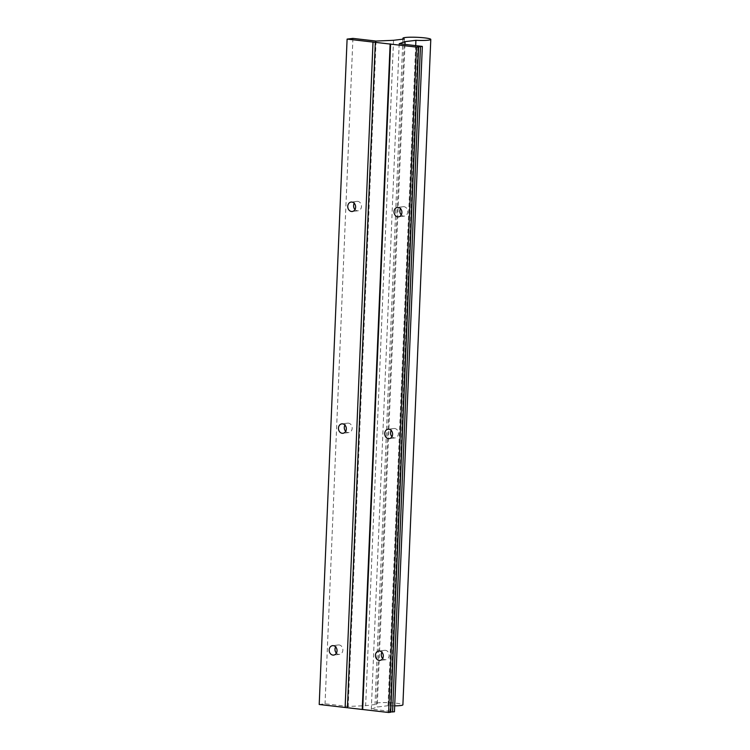<?xml version="1.0" encoding="UTF-8"?>
<svg xmlns="http://www.w3.org/2000/svg" width="750" height="750" viewBox="0 0 750 750"><rect width="100%" height="100%" fill="white"/><g stroke="black" fill="none" stroke-linecap="round" stroke-linejoin="round"><path stroke-width="0.56" stroke-dasharray="3.75 2.81" d="M345.694 431.353A4.744 3.928 -96.9 0 0 348.028 432.581A4.744 3.928 -96.9 0 0 348.797 432.581A4.744 3.928 -96.9 0 0 352.162 427.856A4.744 3.928 -96.9 0 0 348.422 423.15A4.744 3.928 -96.9 0 0 347.653 423.159A4.744 3.928 -96.9 0 0 344.934 425.091M391.959 436.688A4.744 3.928 -96.9 0 0 394.294 437.925A4.744 3.928 -96.9 0 0 395.072 437.916A4.744 3.928 -96.9 0 0 398.428 433.2A4.744 3.928 -96.9 0 0 394.697 428.494A4.744 3.928 -96.9 0 0 393.919 428.494A4.744 3.928 -96.9 0 0 391.2 430.434M382.669 658.491A4.744 3.928 -96.9 0 0 385.003 659.719A4.744 3.928 -96.9 0 0 385.772 659.719A4.744 3.928 -96.9 0 0 389.128 654.994A4.744 3.928 -96.9 0 0 385.397 650.297A4.744 3.928 -96.9 0 0 384.628 650.297A4.744 3.928 -96.9 0 0 381.9 652.238M336.394 653.147A4.744 3.928 -96.9 0 0 338.728 654.375A4.744 3.928 -96.9 0 0 339.506 654.375A4.744 3.928 -96.9 0 0 342.863 649.65A4.744 3.928 -96.9 0 0 339.131 644.953A4.744 3.928 -96.9 0 0 338.353 644.953A4.744 3.928 -96.9 0 0 335.634 646.894M404.344 38.991L376.453 704.372A13.941 1.528 -177.6 0 1 375.047 703.641A13.941 1.528 -177.6 0 1 377.419 702.891A13.941 1.528 -177.6 0 1 393.075 702.928A13.941 1.528 -177.6 0 1 402.9 704.803M401.259 214.894A4.744 3.928 -96.9 0 0 403.594 216.122A4.744 3.928 -96.9 0 0 404.363 216.122A4.744 3.928 -96.9 0 0 407.728 211.406A4.744 3.928 -96.9 0 0 403.988 206.7A4.744 3.928 -96.9 0 0 403.219 206.7A4.744 3.928 -96.9 0 0 400.5 208.641M354.984 209.55A4.744 3.928 -96.9 0 0 357.328 210.787A4.744 3.928 -96.9 0 0 358.097 210.778A4.744 3.928 -96.9 0 0 361.453 206.062A4.744 3.928 -96.9 0 0 357.722 201.356A4.744 3.928 -96.9 0 0 356.944 201.356A4.744 3.928 -96.9 0 0 354.225 203.297M319.209 704.484L325.041 703.781L348.169 706.453L365.644 705.694L376.453 704.372M394.688 705.853A13.941 1.528 -177.6 0 1 388.022 705.712L377.213 707.025L371.306 709.116L394.444 711.788M390.712 711.938L389.953 712.059L390.703 712.247L418.566 46.856M399.197 43.725L371.306 709.116M404.981 44.4L377.213 707.025M415.688 45.638L388.022 705.712M393.534 40.303L365.644 705.694M376.059 41.062L348.169 706.453M352.931 38.391L325.041 703.781M390.262 711.966L418.144 46.791L390.234 711.975M348.797 432.581L342.975 433.284M395.072 437.916L389.241 438.628M385.772 659.719L379.941 660.422M339.506 654.375L333.675 655.087M402.9 39.159L375.047 703.641M404.363 216.122L398.541 216.834M358.097 210.778L352.266 211.491M356.944 201.356L351.122 202.069M403.219 206.7L397.387 207.413M417.844 46.669L389.953 712.059M338.353 644.953L332.531 645.666M384.628 650.297L378.797 651M393.919 428.494L388.097 429.206M347.653 423.159L341.822 423.863"/><path stroke-width="1.12" d="M342.6 423.863A4.744 3.928 83.1 0 1 346.331 428.569A4.744 3.928 83.1 0 1 342.975 433.284A4.744 3.928 83.1 0 1 342.197 433.294A4.744 3.928 83.1 0 1 338.466 428.588A4.744 3.928 83.1 0 1 341.822 423.863A4.744 3.928 83.1 0 1 342.6 423.863M388.866 429.206A4.744 3.928 83.1 0 1 392.597 433.912A4.744 3.928 83.1 0 1 389.241 438.628A4.744 3.928 83.1 0 1 388.472 438.628A4.744 3.928 83.1 0 1 384.731 433.931A4.744 3.928 83.1 0 1 388.097 429.206A4.744 3.928 83.1 0 1 388.866 429.206M379.566 651A4.744 3.928 83.1 0 1 383.306 655.706A4.744 3.928 83.1 0 1 379.941 660.422A4.744 3.928 83.1 0 1 379.172 660.431A4.744 3.928 83.1 0 1 375.441 655.725A4.744 3.928 83.1 0 1 378.797 651A4.744 3.928 83.1 0 1 379.566 651M333.3 645.656A4.744 3.928 83.1 0 1 337.031 650.363A4.744 3.928 83.1 0 1 333.675 655.087A4.744 3.928 83.1 0 1 332.906 655.087A4.744 3.928 83.1 0 1 329.166 650.381A4.744 3.928 83.1 0 1 332.531 645.666A4.744 3.928 83.1 0 1 333.3 645.656M373.012 42.084L416.503 47.109L422.334 46.397L399.197 43.725L405.103 41.634L415.912 40.322A13.941 1.528 2.4 0 0 428.409 40.163A13.941 1.528 2.4 0 0 430.791 39.422A13.941 1.528 2.4 0 0 420.956 37.538A13.941 1.528 2.4 0 0 405.309 37.5A13.941 1.528 2.4 0 0 402.938 38.25A13.941 1.528 2.4 0 0 404.344 38.991L393.534 40.303L376.059 41.062L352.931 38.391L347.1 39.094L373.012 42.084L345.122 707.475L319.209 704.484L347.1 39.094M430.791 39.422L402.9 704.803A13.941 1.528 -177.6 0 1 400.528 705.553A13.941 1.528 -177.6 0 1 394.688 705.853M398.156 207.413A4.744 3.928 83.1 0 1 401.897 212.109A4.744 3.928 83.1 0 1 398.541 216.834A4.744 3.928 83.1 0 1 397.762 216.834A4.744 3.928 83.1 0 1 394.031 212.128A4.744 3.928 83.1 0 1 397.387 207.413A4.744 3.928 83.1 0 1 398.156 207.413M351.891 202.069A4.744 3.928 83.1 0 1 355.631 206.766A4.744 3.928 83.1 0 1 352.266 211.491A4.744 3.928 83.1 0 1 351.497 211.491A4.744 3.928 83.1 0 1 347.756 206.794A4.744 3.928 83.1 0 1 351.122 202.069A4.744 3.928 83.1 0 1 351.891 202.069M354.225 203.297A4.744 3.928 -96.9 0 0 354.984 209.55M400.5 208.641A4.744 3.928 -96.9 0 0 401.259 214.894M418.594 46.856L390.703 712.247L388.612 712.5L345.122 707.475M422.334 46.397L394.444 711.788L390.712 711.938M416.503 47.109L388.612 712.5M390.591 44.119L362.7 709.509M420.459 46.631L392.569 712.022M391.2 430.434A4.744 3.928 -96.9 0 0 391.959 436.688M381.9 652.238A4.744 3.928 -96.9 0 0 382.669 658.491M405.103 41.634L404.981 44.4M415.912 40.322L415.688 45.638M344.934 425.091A4.744 3.928 -96.9 0 0 345.694 431.353M335.634 646.894A4.744 3.928 -96.9 0 0 336.394 653.147M375.328 42.131L347.447 707.522M390.141 43.847L362.25 709.237M420.441 46.622L392.55 712.013M402.938 38.25L402.9 39.159"/></g></svg>
